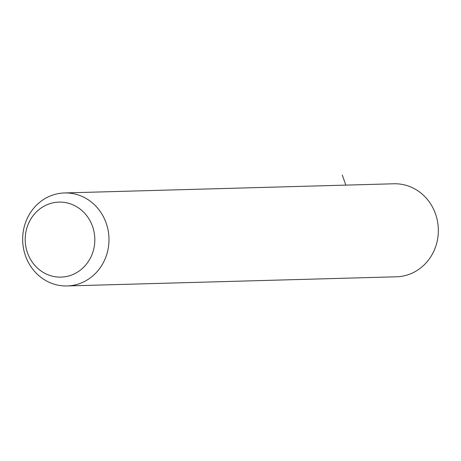 <?xml version="1.0" encoding="UTF-8"?>
<svg xmlns="http://www.w3.org/2000/svg" width="461" height="461" viewBox="0 0 461 461"><rect width="100%" height="100%" fill="white"/><g stroke="black" fill="none" stroke-linecap="round" stroke-linejoin="round"><path stroke-width="0.69" d="M23.05 233.001A46.521 43.167 88.4 0 1 64.534 192.946A46.521 43.167 88.4 0 1 108.6 245.897A46.521 43.167 88.4 0 1 67.122 285.953A46.521 43.167 88.4 0 1 23.05 233.001M25.516 234.413A37.52 34.811 88.4 0 1 64.696 202.46A37.52 34.811 88.4 0 1 94.505 244.814A37.52 34.811 88.4 0 1 55.326 276.767A37.52 34.811 88.4 0 1 25.516 234.413M64.534 192.946L393.878 183.778A46.521 43.167 88.4 0 1 437.95 236.735A46.521 43.167 88.4 0 1 396.466 276.79L67.122 285.953M345.842 185.115L342.275 175.047"/></g></svg>
